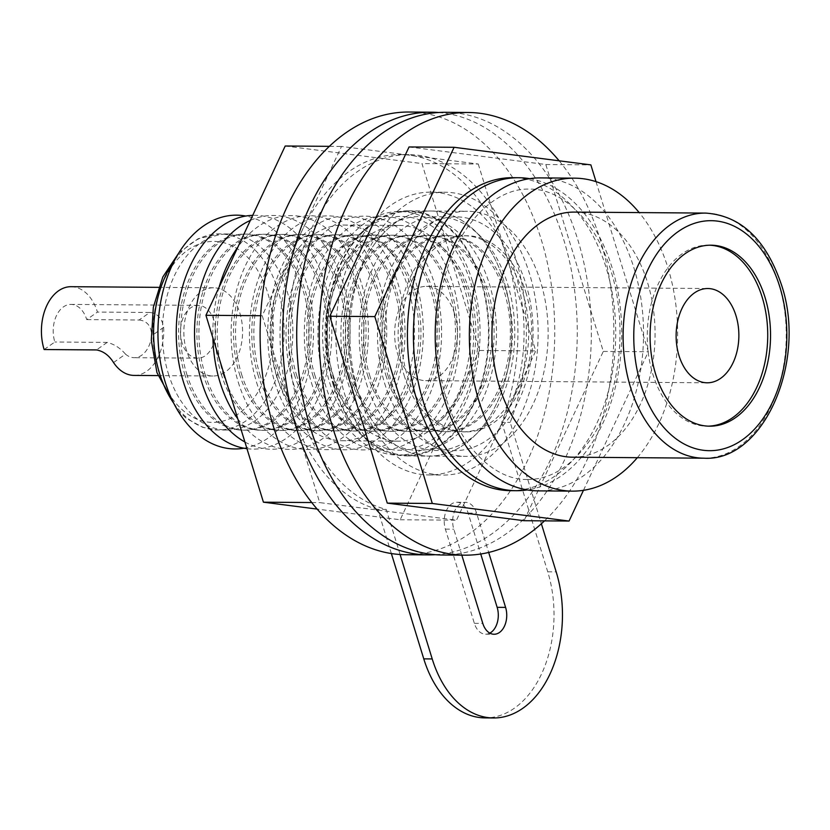 <?xml version="1.0" encoding="UTF-8"?>
<svg xmlns="http://www.w3.org/2000/svg" width="830" height="830" viewBox="0 0 830 830"><rect width="100%" height="100%" fill="white"/><g stroke="black" fill="none" stroke-linecap="round" stroke-linejoin="round"><path stroke-width="0.62" stroke-dasharray="4.15 3.11" d="M409.128 112.029A221.351 147.284 -89.6 0 1 541.202 239.434A221.351 147.284 -89.6 0 1 405.745 554.72M438.676 112.507A221.351 147.284 -89.6 0 1 563.715 239.611A221.351 147.284 -89.6 0 1 435.304 554.689M355.894 385.556A122.55 81.547 -89.6 0 1 430.884 210.996A122.55 81.547 -89.6 0 1 504.018 281.536A122.55 81.547 -89.6 0 1 429.017 456.095A122.55 81.547 -89.6 0 1 355.894 385.556A122.55 81.547 -89.6 0 1 430.884 210.996A122.55 81.547 -89.6 0 1 504.018 281.536A122.55 81.547 -89.6 0 1 429.017 456.095A122.55 81.547 -89.6 0 1 355.894 385.556M333.37 385.39A122.55 81.547 -89.6 0 1 408.37 210.83A122.55 81.547 -89.6 0 1 481.493 281.36A122.55 81.547 -89.6 0 1 406.503 455.929A122.55 81.547 -89.6 0 1 333.37 385.39M44.125 349.534L54.832 342.012A26.394 17.565 -89.6 0 1 70.986 304.413A26.394 17.565 -89.6 0 1 86.735 319.602L97.442 312.08A44.115 29.361 -89.6 0 0 71.121 286.692M113.544 362.544L125.506 354.14A26.394 17.565 90.4 0 0 134.201 357.689A26.394 17.565 90.4 0 0 151.693 335.756L163.655 327.352C161.995 318.201 157.368 313.252 149.805 312.485L139.087 320.007L86.735 319.602M125.506 354.14C120.205 348.009 114.104 344.097 107.184 342.406L54.832 342.012M182.061 342.977A26.394 17.565 -89.6 0 1 198.214 305.378A26.394 17.565 -89.6 0 1 213.964 320.577A26.394 17.565 -89.6 0 1 197.81 358.176A26.394 17.565 -89.6 0 1 182.061 342.977M149.805 312.485L97.442 312.08M186.553 350.623A44.115 29.361 -89.6 0 1 213.549 287.771A44.115 29.361 -89.6 0 1 239.87 313.169A44.115 29.361 -89.6 0 1 212.874 376.011A44.115 29.361 -89.6 0 1 186.553 350.623M139.087 320.007C147.169 320.868 151.371 326.117 151.693 335.756M163.655 327.352A44.115 29.361 -89.6 0 1 134.066 375.409M168.355 373.614A98.044 65.238 90.4 0 0 226.86 430.044A98.044 65.238 90.4 0 0 286.858 290.396A98.044 65.238 90.4 0 0 228.354 233.967A98.044 65.238 90.4 0 0 168.355 373.614M243.989 448.221A116.895 77.781 90.4 0 0 306.374 282.459A116.895 77.781 90.4 0 0 245.763 216.049M184.602 373.739A98.044 65.238 90.4 0 0 243.107 430.168A98.044 65.238 90.4 0 0 303.106 290.521A98.044 65.238 90.4 0 0 244.601 234.091A98.044 65.238 90.4 0 0 184.602 373.739M186.657 373.749A98.044 65.238 90.4 0 0 245.151 430.179A98.044 65.238 90.4 0 0 305.15 290.531A98.044 65.238 90.4 0 0 246.645 234.102A98.044 65.238 90.4 0 0 186.657 373.749M246.967 448.688A116.895 77.781 90.4 0 0 324.675 282.594A116.895 77.781 90.4 0 0 252.735 215.344M202.904 373.874A98.044 65.238 90.4 0 0 261.409 430.303A98.044 65.238 90.4 0 0 321.397 290.656A98.044 65.238 90.4 0 0 262.903 234.226A98.044 65.238 90.4 0 0 202.904 373.874M204.948 373.894A98.044 65.238 90.4 0 0 263.452 430.324A98.044 65.238 90.4 0 0 323.451 290.676A98.044 65.238 90.4 0 0 264.946 234.247A98.044 65.238 90.4 0 0 204.948 373.894M244.912 442.006A116.895 77.781 90.4 0 0 329.261 411.431A116.895 77.781 90.4 0 0 342.966 282.74A116.895 77.781 90.4 0 0 250.359 220.417M221.195 374.019A98.044 65.238 90.4 0 0 279.7 430.448A98.044 65.238 90.4 0 0 339.698 290.801A98.044 65.238 90.4 0 0 281.194 234.371A98.044 65.238 90.4 0 0 221.195 374.019M223.249 374.029A98.044 65.238 90.4 0 0 281.744 430.459A98.044 65.238 90.4 0 0 341.742 290.811A98.044 65.238 90.4 0 0 283.238 234.382A98.044 65.238 90.4 0 0 223.249 374.029M237.754 418.745A116.895 77.781 90.4 0 0 336.306 426.651A116.895 77.781 90.4 0 0 361.268 282.874A116.895 77.781 90.4 0 0 237.878 247.07M219.12 287.139A116.895 77.781 90.4 0 0 212.895 337.935M239.497 374.154A98.044 65.238 90.4 0 0 298.001 430.583A98.044 65.238 90.4 0 0 357.989 290.936A98.044 65.238 90.4 0 0 299.495 234.506A98.044 65.238 90.4 0 0 239.497 374.154M241.54 374.174A98.044 65.238 90.4 0 0 300.045 430.604A98.044 65.238 90.4 0 0 360.044 290.957A98.044 65.238 90.4 0 0 301.539 234.527A98.044 65.238 90.4 0 0 241.54 374.174M238.272 382.236A116.895 77.781 90.4 0 0 341.483 438.468A116.895 77.781 90.4 0 0 379.559 283.009A116.895 77.781 90.4 0 0 276.349 226.777A116.895 77.781 90.4 0 0 238.272 382.236M257.788 374.299A98.044 65.238 90.4 0 0 316.292 430.729A98.044 65.238 90.4 0 0 376.291 291.081A98.044 65.238 90.4 0 0 317.786 234.651A98.044 65.238 90.4 0 0 257.788 374.299M259.842 374.309A98.044 65.238 90.4 0 0 318.336 430.739A98.044 65.238 90.4 0 0 378.335 291.091A98.044 65.238 90.4 0 0 319.83 234.662A98.044 65.238 90.4 0 0 259.842 374.309M256.574 382.371A116.895 77.781 90.4 0 0 359.774 438.614A116.895 77.781 90.4 0 0 397.861 283.155A116.895 77.781 90.4 0 0 294.65 226.922A116.895 77.781 90.4 0 0 256.574 382.371M276.089 374.434A98.044 65.238 90.4 0 0 334.594 430.863A98.044 65.238 90.4 0 0 394.582 291.216A98.044 65.238 90.4 0 0 336.088 234.786A98.044 65.238 90.4 0 0 276.089 374.434M278.133 374.455A98.044 65.238 90.4 0 0 336.638 430.884A98.044 65.238 90.4 0 0 396.636 291.237A98.044 65.238 90.4 0 0 338.132 234.797A98.044 65.238 90.4 0 0 278.133 374.455M274.865 382.516A116.895 77.781 90.4 0 0 378.075 438.748A116.895 77.781 90.4 0 0 416.152 283.289A116.895 77.781 90.4 0 0 312.941 227.057A116.895 77.781 90.4 0 0 274.865 382.516M294.38 374.579A98.044 65.238 90.4 0 0 352.885 431.009A98.044 65.238 90.4 0 0 412.884 291.361A98.044 65.238 90.4 0 0 354.379 234.921A98.044 65.238 90.4 0 0 294.38 374.579M296.435 374.589A98.044 65.238 90.4 0 0 354.929 431.019A98.044 65.238 90.4 0 0 414.927 291.372A98.044 65.238 90.4 0 0 356.423 234.942A98.044 65.238 90.4 0 0 296.435 374.589M293.166 382.651A116.895 77.781 90.4 0 0 396.367 438.894A116.895 77.781 90.4 0 0 434.443 283.435A116.895 77.781 90.4 0 0 331.243 227.202A116.895 77.781 90.4 0 0 293.166 382.651M312.682 374.714A98.044 65.238 90.4 0 0 371.186 431.144A98.044 65.238 90.4 0 0 431.175 291.496A98.044 65.238 90.4 0 0 372.68 235.066A98.044 65.238 90.4 0 0 312.682 374.714M314.726 374.735A98.044 65.238 90.4 0 0 373.23 431.164A98.044 65.238 90.4 0 0 433.229 291.517A98.044 65.238 90.4 0 0 374.724 235.077A98.044 65.238 90.4 0 0 314.726 374.735M311.458 382.796A116.895 77.781 90.4 0 0 414.668 439.029A116.895 77.781 90.4 0 0 452.744 283.57A116.895 77.781 90.4 0 0 349.534 227.337A116.895 77.781 90.4 0 0 311.458 382.796M330.973 374.849A98.044 65.238 90.4 0 0 389.478 431.289A98.044 65.238 90.4 0 0 449.476 291.631A98.044 65.238 90.4 0 0 390.971 235.201A98.044 65.238 90.4 0 0 330.973 374.849M333.027 374.87A98.044 65.238 90.4 0 0 391.521 431.299A98.044 65.238 90.4 0 0 451.52 291.652A98.044 65.238 90.4 0 0 393.015 235.222A98.044 65.238 90.4 0 0 333.027 374.87M329.749 382.931A116.895 77.781 90.4 0 0 432.959 439.163A116.895 77.781 90.4 0 0 471.035 283.715A116.895 77.781 90.4 0 0 367.835 227.472A116.895 77.781 90.4 0 0 329.749 382.931M349.274 374.994A98.044 65.238 90.4 0 0 407.779 431.424A98.044 65.238 90.4 0 0 467.767 291.776A98.044 65.238 90.4 0 0 409.273 235.347A98.044 65.238 90.4 0 0 349.274 374.994M351.318 375.004A98.044 65.238 90.4 0 0 409.823 431.444A98.044 65.238 90.4 0 0 469.822 291.787A98.044 65.238 90.4 0 0 411.317 235.357A98.044 65.238 90.4 0 0 351.318 375.004M348.05 383.076A116.895 77.781 90.4 0 0 451.261 439.309A116.895 77.781 90.4 0 0 489.337 283.85A116.895 77.781 90.4 0 0 386.126 227.617A116.895 77.781 90.4 0 0 348.05 383.076M367.565 375.129A98.044 65.238 90.4 0 0 426.07 431.569A98.044 65.238 90.4 0 0 486.069 291.911A98.044 65.238 90.4 0 0 427.564 235.481A98.044 65.238 90.4 0 0 367.565 375.129M369.62 375.15A98.044 65.238 90.4 0 0 428.114 431.579A98.044 65.238 90.4 0 0 488.113 291.932A98.044 65.238 90.4 0 0 429.608 235.502A98.044 65.238 90.4 0 0 369.62 375.15M366.341 383.211A116.895 77.781 90.4 0 0 469.552 439.444A116.895 77.781 90.4 0 0 507.628 283.995A116.895 77.781 90.4 0 0 404.428 227.752A116.895 77.781 90.4 0 0 366.341 383.211M385.867 375.274A98.044 65.238 90.4 0 0 444.372 431.704A98.044 65.238 90.4 0 0 504.36 292.056A98.044 65.238 90.4 0 0 445.866 235.627A98.044 65.238 90.4 0 0 385.867 375.274M387.911 375.285A98.044 65.238 90.4 0 0 446.416 431.714A98.044 65.238 90.4 0 0 506.414 292.067A98.044 65.238 90.4 0 0 447.91 235.637A98.044 65.238 90.4 0 0 387.911 375.285M384.643 383.356A116.895 77.781 90.4 0 0 487.853 439.589A116.895 77.781 90.4 0 0 525.93 284.13A116.895 77.781 90.4 0 0 422.719 227.897A116.895 77.781 90.4 0 0 384.643 383.356M404.158 375.409A98.044 65.238 90.4 0 0 462.663 431.839A98.044 65.238 90.4 0 0 522.661 292.191A98.044 65.238 90.4 0 0 464.157 235.762A98.044 65.238 90.4 0 0 404.158 375.409M525.795 292.222A98.044 65.238 -89.6 0 1 465.796 431.87A98.044 65.238 -89.6 0 1 407.291 375.44A98.044 65.238 -89.6 0 1 467.29 235.782A98.044 65.238 -89.6 0 1 525.795 292.222M409.055 146.952L545.818 164.527L603.306 351.412L524.041 520.701M596.013 181.635L648.344 351.754L583.459 490.312M603.306 351.412L648.344 351.754M545.818 164.527L590.856 164.88M510.388 490.655A156.486 104.134 90.4 0 0 606.149 267.758A156.486 104.134 90.4 0 0 512.774 177.682M529.654 178.668A156.486 104.134 -89.6 0 1 612.135 267.8A156.486 104.134 -89.6 0 1 527.278 489.928M540.569 177.9A156.486 104.134 -89.6 0 1 633.944 267.966A156.486 104.134 -89.6 0 1 538.182 490.872M637.326 457.683A156.486 104.134 90.4 0 0 668.077 268.225A156.486 104.134 90.4 0 0 639.193 212.584M572.576 457.195A122.55 81.547 90.4 0 0 647.566 282.636A122.55 81.547 90.4 0 0 574.443 212.096M709.588 245.203A90.501 60.217 90.4 0 0 708.187 245.172A90.501 60.217 90.4 0 0 652.805 374.071A90.501 60.217 90.4 0 0 706.807 426.163A90.501 60.217 90.4 0 0 708.208 426.153M454.498 313.512A47.134 31.364 90.4 0 0 426.371 286.381A47.134 31.364 90.4 0 0 397.529 353.518A47.134 31.364 90.4 0 0 425.655 380.648A47.134 31.364 90.4 0 0 454.498 313.512M478.256 164.018L535.755 350.893L456.479 520.192L319.716 502.607L262.228 315.732L341.504 146.433L478.256 164.018L421.962 163.583L479.46 350.468L535.755 350.893M479.46 350.468L400.185 519.756L317.112 509.081M285.198 146.007L421.962 163.583M277.521 378.656A107.848 71.764 -89.6 0 1 343.516 225.034A107.848 71.764 -89.6 0 1 407.872 287.107A107.848 71.764 -89.6 0 1 341.867 440.73A107.848 71.764 -89.6 0 1 277.521 378.656M400.185 519.756L456.479 520.192M333.816 379.082A107.848 71.764 -89.6 0 1 399.811 225.47A107.848 71.764 -89.6 0 1 464.167 287.543A107.848 71.764 -89.6 0 1 398.172 441.155A107.848 71.764 -89.6 0 1 333.816 379.082M329.458 146.339L341.504 146.433M260.693 315.722L262.228 315.732M311.727 502.544L319.716 502.607M333.826 385.068A121.803 81.05 -89.6 0 1 408.36 211.577A121.803 81.05 -89.6 0 1 481.037 281.681A121.803 81.05 -89.6 0 1 406.503 455.172A121.803 81.05 -89.6 0 1 333.826 385.068M400.091 554.513L386.23 509.444A178.741 118.939 -89.6 0 1 299.423 409.232A178.741 118.939 -89.6 0 1 408.796 154.639A178.741 118.939 -89.6 0 1 515.451 257.518A178.741 118.939 -89.6 0 1 510.191 422.387L541.378 523.761M461.802 555.146L453.813 529.167A18.851 12.543 -89.6 0 1 465.35 502.316A18.851 12.543 -89.6 0 1 476.596 513.168L488.683 552.438M391.366 553.548L377.785 509.381L386.23 509.444M377.785 509.381A178.741 118.939 -89.6 0 1 290.977 409.169A178.741 118.939 -89.6 0 1 400.351 154.577A178.741 118.939 -89.6 0 1 507.006 257.456A178.741 118.939 -89.6 0 1 501.745 422.325L510.191 422.387M501.745 422.325L547.738 571.808A102.567 68.247 -89.6 0 1 484.969 717.898M489.835 633.124A18.851 12.543 -89.6 0 1 485.612 634.193A18.851 12.543 -89.6 0 1 474.355 623.34L445.368 529.104A18.851 12.543 -89.6 0 1 456.905 502.243A18.851 12.543 -89.6 0 1 468.151 513.096L480.736 554.004M472.592 281.619A121.803 81.05 -89.6 0 1 398.058 455.11A121.803 81.05 -89.6 0 1 325.381 385.006A121.803 81.05 -89.6 0 1 399.915 211.515A121.803 81.05 -89.6 0 1 472.592 281.619M445.72 112.309A221.351 147.284 -89.6 0 1 577.794 239.714A221.351 147.284 -89.6 0 1 442.338 555M559.14 160.802A221.351 147.284 -89.6 0 1 600.308 239.891A221.351 147.284 -89.6 0 1 544.522 520.867M392.486 385.836A122.55 81.547 -89.6 0 1 467.477 211.276A122.55 81.547 -89.6 0 1 540.61 281.816A122.55 81.547 -89.6 0 1 465.609 456.376A122.55 81.547 -89.6 0 1 392.486 385.836M358.57 393.669A141.411 94.091 -89.6 0 1 445.108 192.249A141.411 94.091 -89.6 0 1 529.478 273.641A141.411 94.091 -89.6 0 1 442.95 475.061A141.411 94.091 -89.6 0 1 358.57 393.669M515.409 273.537A141.411 94.091 -89.6 0 1 428.871 474.947A141.411 94.091 -89.6 0 1 344.502 393.565A141.411 94.091 -89.6 0 1 431.029 192.145A141.411 94.091 -89.6 0 1 515.409 273.537M107.184 342.406L96.477 349.928M158.52 370.305A90.501 60.217 -89.6 0 1 188.005 249.944A90.501 60.217 -89.6 0 1 267.903 293.488A90.501 60.217 -89.6 0 1 239.725 412.894A90.501 60.217 -89.6 0 1 159.785 374.174M173.626 403.038A98.044 65.238 90.4 0 0 218.093 429.982A98.044 65.238 90.4 0 0 278.092 290.324A98.044 65.238 90.4 0 0 219.587 233.894A98.044 65.238 90.4 0 0 174.715 260.153M705.614 213.092A122.55 81.547 -89.6 0 1 778.737 283.632A122.55 81.547 -89.6 0 1 703.747 458.191M547.738 571.808L556.183 571.87M468.151 513.096L476.596 513.168M474.355 623.34L482.801 623.403M445.368 529.104L453.813 529.167M408.37 210.83L467.477 211.276M406.503 455.929L465.609 456.376M198.214 305.378L70.986 304.413M158.592 287.356L213.549 287.771M197.81 358.176L134.201 357.689M157.918 375.596L212.874 376.011M226.86 430.044L218.093 429.982L202.873 427.388L186.294 418.351L177.568 410.238M178.761 253.015L198.079 238.718L219.587 233.894L228.354 233.967M243.107 430.168L245.151 430.179M244.601 234.091L246.645 234.102M261.409 430.303L263.452 430.324M262.903 234.226L264.946 234.247M279.7 430.448L281.744 430.459M281.194 234.371L283.238 234.382M298.001 430.583L300.045 430.604M299.495 234.506L301.539 234.527M316.292 430.729L318.336 430.739M317.786 234.651L319.83 234.662M334.594 430.863L336.638 430.884M336.088 234.786L338.132 234.797M352.885 431.009L354.929 431.019M354.379 234.921L356.423 234.942M371.186 431.144L373.23 431.164M372.68 235.066L374.724 235.077M389.478 431.289L391.521 431.299M390.971 235.201L393.015 235.222M407.779 431.424L409.823 431.444M409.273 235.347L411.317 235.357M426.07 431.569L428.114 431.579M427.564 235.481L429.608 235.502M444.372 431.704L446.416 431.714M445.866 235.627L447.91 235.637M462.663 431.839L465.796 431.87M464.157 235.762L467.29 235.782M527.361 479.47C552.51 479.782 575.138 464.043 595.235 432.264C620.747 390.162 627.553 322.673 610.901 270.715C595.473 219.203 560.447 188.265 529.582 189.126C498.104 187.694 461.812 219.556 446.063 272.51C433.903 314.425 433.893 356.226 446.042 397.881C461.47 449.404 496.496 480.342 527.361 479.47M706.807 426.163L709.619 426.184M708.187 245.172L710.999 245.192M426.371 286.381L707.855 288.529M425.655 380.648L707.129 382.796M341.867 440.73L398.172 441.155M343.516 225.034L399.811 225.47M485.612 634.193L494.058 634.255M398.058 455.11L406.503 455.172M399.915 211.515L408.36 211.577M456.905 502.243L465.35 502.316M400.351 154.577L408.796 154.639M428.871 474.947L442.95 475.061M431.029 192.145L445.108 192.249"/><path stroke-width="1.25" d="M435.304 554.689A221.351 147.284 -89.6 0 1 428.259 554.897L405.745 554.72A221.351 147.284 -89.6 0 1 273.672 427.315A221.351 147.284 -89.6 0 1 409.128 112.029L431.642 112.206A221.351 147.284 -89.6 0 1 438.676 112.507M428.259 554.897A221.351 147.284 -89.6 0 1 296.186 427.492A221.351 147.284 -89.6 0 1 431.642 112.206M157.918 375.596L134.066 375.409A44.115 29.361 -89.6 0 1 113.544 362.544C109.041 355.365 103.345 351.163 96.477 349.928L44.125 349.534A44.115 29.361 -89.6 0 1 71.121 286.692L158.592 287.356M245.763 216.049A116.895 77.781 90.4 0 0 173.065 263.411A116.895 77.781 90.4 0 0 165.087 381.675A116.895 77.781 90.4 0 0 243.989 448.221M252.735 215.344A116.895 77.781 90.4 0 0 183.388 381.821A116.895 77.781 90.4 0 0 246.967 448.688M250.359 220.417A116.895 77.781 90.4 0 0 201.68 381.956A116.895 77.781 90.4 0 0 244.912 442.006M212.895 337.935A116.895 77.781 90.4 0 0 219.981 382.091A116.895 77.781 90.4 0 0 237.754 418.745M237.878 247.07A116.895 77.781 90.4 0 0 219.12 287.139M583.459 490.312L569.069 521.053L524.041 520.701L387.278 503.125L329.78 316.24L409.055 146.952L454.093 147.294L590.856 164.88L596.013 181.635M329.78 316.24L374.818 316.593L454.093 147.294M387.278 503.125L432.316 503.468L374.818 316.593M569.069 521.053L432.316 503.468M518.76 177.734L512.774 177.682A156.486 104.134 90.4 0 0 417.013 400.589A156.486 104.134 90.4 0 0 510.388 490.655L516.374 490.706A156.486 104.134 -89.6 0 1 422.999 400.631A156.486 104.134 -89.6 0 1 518.76 177.734A156.486 104.134 -89.6 0 1 529.654 178.668M527.278 489.928A156.486 104.134 -89.6 0 1 516.374 490.706M572.316 491.132L538.182 490.872A156.486 104.134 -89.6 0 1 444.797 400.797A156.486 104.134 -89.6 0 1 540.569 177.9L574.702 178.16A156.486 104.134 90.4 0 0 478.941 401.056A156.486 104.134 90.4 0 0 572.316 491.132A156.486 104.134 90.4 0 0 637.326 457.683M639.193 212.584A156.486 104.134 90.4 0 0 574.702 178.16M574.443 212.096A122.55 81.547 90.4 0 0 499.442 386.656A122.55 81.547 90.4 0 0 572.576 457.195L703.747 458.191A122.55 81.547 -89.6 0 1 630.613 387.651A122.55 81.547 -89.6 0 1 705.614 213.092L574.443 212.096M655.617 374.091A90.501 60.217 90.4 0 0 709.619 426.184A90.501 60.217 90.4 0 0 765.001 297.275A90.501 60.217 90.4 0 0 710.999 245.192A90.501 60.217 90.4 0 0 655.617 374.091M708.208 426.153A90.501 60.217 90.4 0 0 762.189 297.254A90.501 60.217 90.4 0 0 709.588 245.203M679.013 355.665A47.134 31.364 90.4 0 0 707.129 382.796A47.134 31.364 90.4 0 0 735.982 315.659A47.134 31.364 90.4 0 0 707.855 288.529A47.134 31.364 90.4 0 0 679.013 355.665M317.112 509.081L263.421 502.181L205.933 315.296L285.198 146.007L329.458 146.339M205.933 315.296L260.693 315.722M263.421 502.181L311.727 502.544M541.378 523.761L556.183 571.87A102.567 68.247 -89.6 0 1 493.414 717.971A102.567 68.247 -89.6 0 1 432.212 658.937L400.091 554.513M488.683 552.438L505.595 607.404A18.851 12.543 -89.6 0 1 494.058 634.255A18.851 12.543 -89.6 0 1 482.801 623.403L461.802 555.146M493.414 717.971L484.969 717.898A102.567 68.247 -89.6 0 1 423.767 658.864L391.366 553.548M480.736 554.004L497.149 607.332A18.851 12.543 -89.6 0 1 489.835 633.124M544.522 520.867A221.351 147.284 -89.6 0 1 464.852 555.166L442.338 555A221.351 147.284 -89.6 0 1 310.264 427.595A221.351 147.284 -89.6 0 1 445.72 112.309L468.234 112.486A221.351 147.284 -89.6 0 1 559.14 160.802M464.852 555.166A221.351 147.284 -89.6 0 1 332.778 427.772A221.351 147.284 -89.6 0 1 468.234 112.486M159.785 374.174A90.501 60.217 -89.6 0 1 158.52 370.305M174.715 260.153A98.044 65.238 90.4 0 0 159.588 373.542A98.044 65.238 90.4 0 0 173.626 403.038M779.816 286.879A115.007 76.526 90.4 0 0 678.266 231.549A115.007 76.526 90.4 0 0 640.802 384.498A115.007 76.526 90.4 0 0 742.342 439.827A115.007 76.526 90.4 0 0 779.816 286.879M423.767 658.864L432.212 658.937M497.149 607.332L505.595 607.404M177.568 410.238L156.943 372.566L151.299 340.393L153.343 307.225L162.846 276.94L178.761 253.015M703.747 458.191C763.413 462.248 807.611 361.341 781.393 284.617C765.997 239.351 740.734 215.51 705.614 213.092"/></g></svg>
